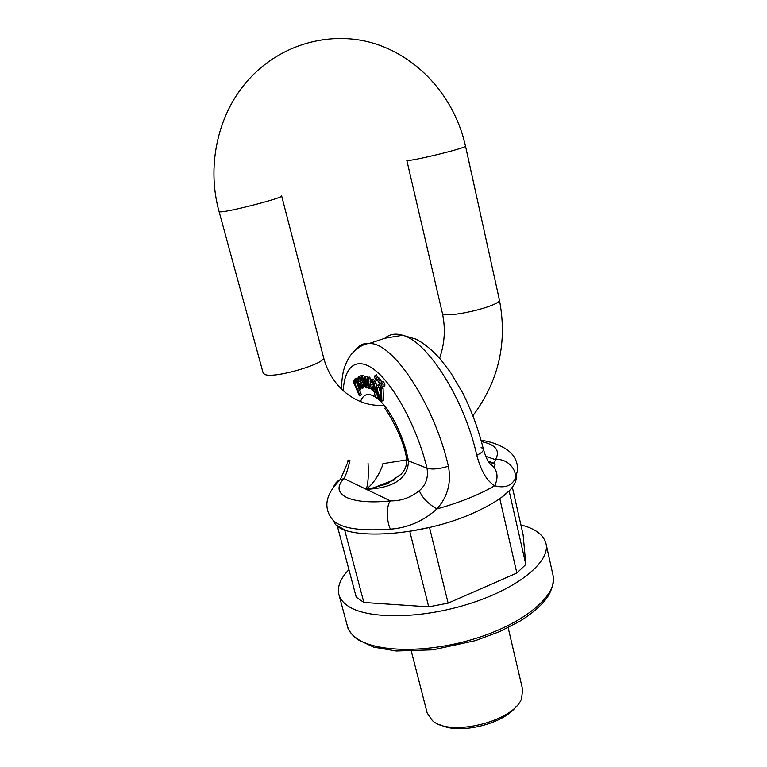 <?xml version="1.0" encoding="UTF-8"?>
<svg xmlns="http://www.w3.org/2000/svg" width="767" height="767" viewBox="0 0 767 767"><rect width="100%" height="100%" fill="white"/><g stroke="black" fill="none" stroke-linecap="round" stroke-linejoin="round"><path stroke-width="1.15" d="M520.879 524.877C535.28 528.607 543.65 534.867 545.999 543.65C550.601 561.444 518.511 588.327 469.03 603.859C419.645 619.515 365.591 619.362 347.01 605.336C342.686 602.181 339.973 598.576 338.889 594.521C337.058 586.745 340.404 578.452 348.918 569.651M363.846 602.469L344.632 529.863L337.192 525.558L356.252 597.215L363.846 602.469L428.705 606.841L448.139 603.13L516.872 573.016L525.826 564.454L523.123 534.8L512.356 487.266M488.78 462.319L491.407 462.271M525.826 564.454L509.135 490.976L499.816 498.742L516.872 573.016M448.139 603.13L429.491 527.418L409.779 531.339L428.705 606.841M411.352 651.394L427.181 713.003L432.367 720.549C449.903 737.231 513.727 721.555 521.55 698.651L522.643 689.552L508.128 627.627M516.383 706.158C504.437 723.818 459.193 734.93 440.421 724.815M380.528 388.073L380.566 389.262L377.632 385.216C374.958 384.641 377.172 396.251 380.269 396.951L380.902 396.74L380.365 399.636L376.981 394.612L377.795 397.785L380.998 401.381L381.861 400.719L381.477 389.061L380.528 388.073L382.129 387.508L383.078 388.495L383.442 400.153L382.11 400.623M379.962 396.836L380.95 398.303M378.543 384.9L379.224 384.66L381.755 387.642M361.123 382.733L362.628 385.619M362.417 384.037L362.609 385.935L361.851 386.721L359.55 383.203L362.638 382.263L360.96 378.304L359.004 376.367C357.048 377.872 357.604 381.467 360.691 387.153L362.149 388.332L363.52 387.009L363.232 384.066L362.417 384.037L364.267 383.51M365.111 385.772L363.184 387.968M359.675 376.137L360.557 375.83L361.708 376.616M382.714 381.65L383.107 381.515C384.919 383.5 385.341 385.139 384.392 386.453L383.174 386.875M383.107 381.515L381.496 382.071C380.557 383.433 380.988 385.072 382.791 387.019L383.222 384.852L381.496 382.071M379.492 378.073L381.755 381.985M379.886 377.939L378.275 378.495C377.345 379.838 377.776 381.487 379.56 383.414L379.991 381.247L378.275 378.495M376.319 374.967L378.553 378.399M367.431 377.393L368.524 385.983L365.274 376.798L364.402 376.568L365.638 385.389L362.254 375.983L361.382 375.744L365.811 387.651L366.693 387.91L365.456 379.329L368.706 388.495L369.589 388.754L368.265 377.613L367.431 377.393L369.847 377.067L370.221 380.221M370.432 382.043L370.768 384.861M368.227 387.153L366.693 387.91M361.382 375.744L363.817 375.447L364.507 377.354M364.402 376.568L366.847 376.261L367.537 378.217M372.388 384.2L373.826 384.114L374.037 385.341L372.407 384.746L373.845 384.238M372.657 381.956L371.084 382.656L371.64 381.304L373.826 384.133M371.937 379.377L372.704 379.109L375.322 381.285L376.664 385.964M355.898 378.572L357.786 379.358M360.989 387.527L360.107 390.135L359.09 390.489M359.55 390.326L361.42 394.765L359.339 395.868L361.42 394.765M349.925 460.516C347.95 469.049 345.975 475.08 344.019 478.608C329.053 493.775 348.755 505.328 390.432 500.889C400.978 501.081 410.594 497.687 419.281 490.707C425.915 485.118 428.504 477.62 427.027 468.225C417.564 429.069 395.484 387.393 376.587 371.525C357.623 355.447 344.46 365.207 343.242 390.834M406.491 458.302L408.437 460.852C408.255 483.45 383.807 488.665 366.233 489.279C368.131 483.852 368.735 475.233 368.045 463.431M481.168 440.363C493.076 441.667 507.064 447.631 512.816 455.032C516.402 459.74 517.926 465.07 517.38 471.015L515.232 478.905C511.043 486.125 504.197 488.387 494.696 485.712C486.968 481.177 480.995 471.015 476.786 455.224C464.361 399.185 427.583 341.603 402.876 335.352L402.627 335.265C395.504 333.137 389.569 334.144 384.813 338.285M374.449 391.448L375.092 396.798M355.811 349.675C359.339 345.112 363.894 342.983 369.473 343.29M341.42 389.109C342.044 371.746 344.508 365.197 349.79 356.262C355.869 348.496 362.494 344.182 369.684 343.309L372.168 343.674C395.801 346.502 434.87 406.893 448.398 466.25C451.514 482.625 447.669 496.863 436.874 508.962C423.307 521.138 407.823 527.869 390.422 529.163C386.309 521.033 386.347 505.041 390.432 500.889L366.233 489.279L373.673 487.764L394.42 479.902M516.488 476.432C516.296 488.483 500.592 501.273 469.375 514.782C414.698 538.022 338.937 540.304 333.894 521.272M383.26 463.613C379.157 475.013 373.481 483.565 366.233 489.279L344.019 478.608L340.327 479.605C327.758 492.136 327.135 500.333 326.867 503.919C326.761 508.665 328.008 512.989 330.596 516.9C336.282 527.504 356.224 531.589 390.422 529.163M376.808 378.121L375.111 375.379C374.181 376.731 374.612 378.361 376.376 380.288L376.808 378.121M368.265 377.613L369.847 377.067M369.589 388.754L371.142 388.207M365.274 376.798L366.847 376.261M362.254 375.983L363.817 375.447M359.042 381.602L358.601 379.128L359.359 377.958L361.372 380.892L359.042 381.602L361.353 380.835M360.154 378.534L360.595 381.065M362.638 382.263L363.673 381.908M363.232 384.066L364.335 383.682M372.216 388.725L372.235 386.156L374.267 386.817L374.258 389.914L372.216 388.725L373.797 388.169L374.497 389.099M372.407 384.746L370.864 384.679C370.432 387.546 371.439 389.818 373.874 391.496L374.977 391.036L375.389 392.541L376.405 393.279L377.383 392.934M376.405 393.279L373.73 381.832L370.509 379.77L370.106 381.745L371.084 382.656M373.289 386.587L373.797 388.169M380.432 395.35L379.991 395.456C378.352 395.925 376.329 387.182 378.256 387.038L380.144 389.694C380.911 392.464 381.007 394.343 380.432 395.35M379.071 387.671L380.787 394.296M381.477 389.061L383.078 388.495M378.438 397.507L380.02 396.951M377.978 395.906L378.754 395.628M376.981 394.612L377.949 394.267M358.592 387.277L358.026 389.157C356.818 388.37 355.735 386.156 354.776 382.493L355.274 380.48L355.965 381.007L358.592 387.277M356.224 381.362L358.649 387.805M359.886 395.302L357.652 390L358.572 390.671C360.183 388.936 359.32 385.235 355.984 379.569L354.344 379.119L354.114 381.765L353.98 380.211M353.529 380.365L353.041 380.902L359.339 395.868M489.892 463.747L493.219 466.298C497.735 471.81 498.224 478.282 494.696 485.712C479.279 494.744 459.999 502.49 436.874 508.962C428.139 503.823 422.281 497.735 419.281 490.707M333.434 487.457C334.556 483.814 336.857 481.197 340.327 479.615L347.173 463.728M349.56 460.43L347.576 462.194L348.074 460.047M490.65 464.179L494.226 463.258L495.453 459.663C500.439 450.641 495.779 444.63 481.503 441.61M515.232 478.905C517.274 468.762 506.153 457.947 495.453 459.663L485.588 456.279M487.946 461.063L494.226 463.258L495.041 464.677C494.418 466.288 493.804 466.835 493.219 466.298L493.219 466.298C489.624 465.118 486.355 459.423 483.392 449.203L483.392 449.203C483.651 451.034 481.446 453.038 476.786 455.224M355.667 637.578C374.44 652.698 428.302 653.685 477.266 637.923C526.315 622.296 557.906 594.406 553.074 575.518C554.397 584.233 550.207 593.735 545.989 599.132C539.978 606.85 531.071 614.319 519.269 621.548L499.662 631.596L475.425 640.618L432.914 649.822L396.136 651.001L373.634 647.099L357.422 639.486C351.181 634.251 347.834 629.765 347.384 626.035C348.544 630.34 351.305 634.184 355.667 637.578M360.48 401.63C363.846 392.646 370.154 392.177 379.406 400.211M380.164 400.94C391.707 411.927 404.362 438.551 408.437 460.852L427.027 468.225C432.061 469.711 439.184 469.049 448.398 466.25M367.479 383.049L368.122 382.819M358.601 379.128L360.154 378.591M360.96 378.304L362.177 377.882M363.52 387.009L365.073 386.463M360.921 385.974L362.475 385.437M375.897 391.553L376.856 391.218M374.545 383.682L376.127 383.136M373.73 381.832L375.322 381.285M373.27 385.13L373.96 384.89M381.861 400.719L383.442 400.153M381.65 401.17L382.618 400.825M354.776 382.493L356.31 381.956M355.984 379.569L357.527 379.042M481.12 447.353L483.392 449.203C478.608 429.702 471.647 410.844 462.539 392.627L450.613 372.522L440.268 358.994C431.658 349.426 423.384 342.753 415.426 338.985L402.627 335.265M439.587 358.218C444.793 343.319 445.694 328.18 442.291 312.792C442.118 319.897 502.452 306.014 499.336 299.629L465.502 146.075C455.119 99.221 420.719 58.455 375.542 43.92C330.452 29.453 277.251 44.448 244.97 83.862C216.524 118.185 206.946 168.318 219.103 211.654L220.57 211.874C229.458 211.874 284.25 197.56 281.652 195.959L323.521 357.297C327.173 363.28 274.672 378.793 264.922 374.517L263.177 373.155L219.103 211.654M442.291 312.792L406.788 160.226C405.503 162.834 467.659 147.878 465.502 146.075M338.889 594.521L347.384 626.035M545.999 543.65L553.074 575.518M402.886 335.246L385.139 338.209L369.473 343.395M373.663 487.745L394.967 479.538M376.76 380.154L377.7 379.828M375.111 375.379L376.702 374.833M379.943 383.279L380.902 382.944M359.004 376.367L360.557 375.83M361.851 386.721L362.407 386.53M373.673 390.096L374.296 389.876M371.123 379.655L372.704 379.109M371.659 384.459L373.241 383.912M379.991 395.456L380.518 395.264M377.632 385.216L379.224 384.66M381.678 401.141L382.58 400.815M355.016 378.869L356.55 378.342M373.414 487.812L387.162 483.785L401.227 474.15L404.257 470.027C406.117 467.141 406.865 463.287 406.52 458.445M406.52 458.455C403.825 438.436 388.054 411.975 384.631 408.236M323.521 357.297C331.248 388.37 358.563 407.823 383.96 405.11M382.934 463.632L406.721 459.893M472.961 415.637C498.857 380.863 507.649 342.197 499.336 299.629"/></g></svg>
